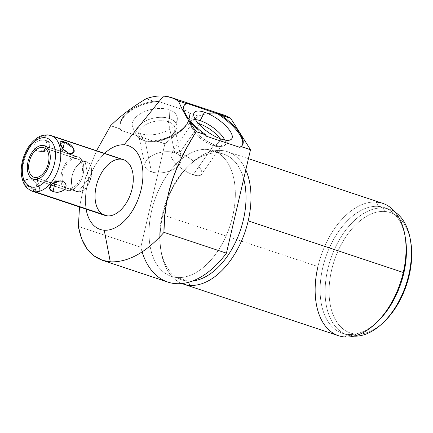 <?xml version="1.0" encoding="UTF-8"?>
<svg xmlns="http://www.w3.org/2000/svg" width="433" height="433" viewBox="0 0 433 433"><rect width="100%" height="100%" fill="white"/><g stroke="black" fill="none" stroke-linecap="round" stroke-linejoin="round"><path stroke-width="0.32" stroke-dasharray="2.17 1.62" d="M104.64 153.396A44.171 26.527 -71.6 0 0 86.097 209.123A44.171 26.527 108.4 0 1 104.64 153.396A44.171 26.527 -71.6 0 0 86.097 209.123M102.448 214.205A29.368 17.639 108.4 0 1 97.436 181.947A29.368 17.639 108.4 0 1 120.775 159.127L48.269 134.999A29.368 17.639 -71.6 0 0 24.264 159.972A29.368 17.639 -71.6 0 0 32.388 191.251A29.368 17.639 108.4 0 1 24.264 159.972A29.368 17.639 108.4 0 1 48.269 134.999L120.775 159.127A29.368 17.639 108.4 0 1 123.443 159.653M79.526 206.942L85.555 177.725L96.57 150.711L85.555 177.725L79.526 206.942L85.393 178.25L96.57 150.711M167.836 282.078A88.105 52.913 108.4 0 1 140.817 247.216L78.357 226.432L140.817 247.216L164.876 143.816A88.105 52.913 108.4 0 1 164.935 143.734L155.377 140.552L164.876 143.816L155.225 140.601L154.402 141.483A35.241 19.501 168.5 0 0 189.291 114.615A35.241 19.501 168.5 0 0 188.046 111.33L188.907 112.953L198.411 116.114A88.105 52.913 108.4 0 1 223.471 114.886M242.128 145.472A35.241 12.443 -145.1 0 1 240.017 147.42A35.241 12.443 -145.1 0 0 241.895 145.845A35.241 12.443 -145.1 0 0 242.128 145.472A35.241 12.443 -145.1 0 1 240.017 147.42M184.074 105.544A35.241 12.443 -145.1 0 0 206.287 136.195A35.241 12.443 -145.1 0 1 184.344 105.197A35.241 12.443 -145.1 0 0 184.074 105.544L184.577 104.824M153.731 101.246A35.241 19.501 168.5 0 0 120.314 128.882L110.648 125.667L120.314 128.882A35.241 19.501 -11.5 0 1 120.071 127.93A35.241 19.501 -11.5 0 1 153.731 101.246L158.44 101.479L188.046 111.33L188.907 112.953A35.241 19.501 -11.5 0 1 155.377 140.552L164.935 143.734L198.411 116.114L188.907 112.953A35.241 19.501 -11.5 0 1 189.134 113.847A35.241 19.501 -11.5 0 1 155.377 140.552L154.402 141.483A35.241 19.501 168.5 0 0 188.046 111.33L158.44 101.479A35.241 19.501 168.5 0 0 120.228 128.698A35.241 19.501 168.5 0 0 120.672 130.257L120.314 128.882A35.241 19.501 -11.5 0 1 153.731 101.246L158.44 101.479A35.241 19.501 168.5 0 0 120.672 130.257L154.402 141.483L120.672 130.257L120.342 128.991L110.588 125.749L120.342 128.991L120.672 130.257L154.402 141.483L155.377 140.552A35.241 19.501 168.5 0 0 188.907 112.953L188.046 111.33L158.44 101.479L153.731 101.246L146.186 98.735M169.173 109.766A22.884 12.66 -11.5 0 1 172.118 127.437A22.884 12.66 -11.5 0 1 140.346 133.548A22.884 12.66 -11.5 0 1 137.396 115.882A22.884 12.66 -11.5 0 1 169.173 109.766A22.884 12.66 -11.5 0 1 177.314 118.88A22.884 12.66 -11.5 0 1 164.047 132.06A22.884 12.66 -11.5 0 1 140.346 133.548L143.182 140.216A20.876 11.55 168.5 0 0 164.805 138.858A20.876 11.55 168.5 0 0 176.908 126.837A20.876 11.55 168.5 0 0 169.482 118.518L169.173 109.766L169.482 118.518A20.876 11.55 168.5 0 0 145.293 121.018A20.876 11.55 168.5 0 0 136.406 135.096A20.876 11.55 168.5 0 0 143.182 140.216L140.346 133.548A22.884 12.66 -11.5 0 1 132.92 127.935A22.884 12.66 -11.5 0 1 142.663 112.51A22.884 12.66 -11.5 0 1 169.173 109.766A22.884 12.66 -11.5 0 1 162.586 132.606A22.884 12.66 -11.5 0 1 132.52 122.599A22.884 12.66 -11.5 0 1 169.173 109.766L169.482 118.518L168.34 121.797A18.419 10.192 168.5 0 0 142.993 126.533A18.419 10.192 168.5 0 0 144.6 140.757A18.419 10.192 168.5 0 0 145.136 140.941L143.182 140.216A20.876 11.55 -11.5 0 1 142.576 140A20.876 11.55 -11.5 0 1 140.752 123.887A20.876 11.55 -11.5 0 1 169.482 118.518A20.876 11.55 -11.5 0 1 173.157 133.765A20.876 11.55 -11.5 0 1 143.182 140.216L145.136 140.941A18.419 10.192 168.5 0 0 171.582 135.253A18.419 10.192 168.5 0 0 168.34 121.797L169.482 118.518A20.876 11.55 -11.5 0 1 163.474 139.356A20.876 11.55 -11.5 0 1 136.043 130.225A20.876 11.55 -11.5 0 1 169.482 118.518L168.34 121.797A18.419 10.192 -11.5 0 1 174.786 127.692A18.419 10.192 -11.5 0 1 165.368 139.258A18.419 10.192 -11.5 0 1 145.136 140.941L151.447 171.885A18.419 10.192 168.5 0 0 171.679 170.196A18.419 10.192 168.5 0 0 181.097 158.63A18.419 10.192 168.5 0 0 174.651 152.735L168.34 121.797L174.651 152.735A18.419 10.192 168.5 0 0 154.419 154.419A18.419 10.192 168.5 0 0 145.001 165.991A18.419 10.192 168.5 0 0 151.447 171.885L145.136 140.941A18.419 10.192 -11.5 0 1 138.69 135.053A18.419 10.192 -11.5 0 1 148.113 123.481A18.419 10.192 -11.5 0 1 168.34 121.797A18.419 10.192 168.5 0 0 138.836 132.13A18.419 10.192 168.5 0 0 163.041 140.184A18.419 10.192 168.5 0 0 168.34 121.797L174.651 152.735A18.419 10.192 -11.5 0 1 177.021 166.959A18.419 10.192 -11.5 0 1 151.447 171.885A18.419 10.192 -11.5 0 1 149.076 157.661A18.419 10.192 -11.5 0 1 174.651 152.735A18.419 10.192 -11.5 0 1 169.352 171.122A18.419 10.192 -11.5 0 1 145.147 163.068A18.419 10.192 -11.5 0 1 174.651 152.735M188.907 112.953L198.411 116.114A88.105 52.913 -71.6 0 1 217.252 113.489A88.105 52.913 -71.6 0 0 198.411 116.114L164.935 143.734A88.105 52.913 -71.6 0 0 164.876 143.816L140.817 247.216A88.105 52.913 -71.6 0 0 142.116 251.925A88.105 52.913 -71.6 0 1 140.817 247.216L78.357 226.432M207.071 149.428A66.254 39.793 108.4 0 1 232.678 216.284A66.254 39.793 108.4 0 1 177.259 277.521A66.254 39.793 108.4 0 1 151.658 210.665A66.254 39.793 108.4 0 1 207.071 149.428L217.767 152.984A66.254 39.793 108.4 0 1 223.78 154.17A66.254 39.793 108.4 0 1 243.714 178.883A66.254 39.793 -71.6 0 0 217.767 152.984L207.071 149.428A66.254 39.793 -71.6 0 0 152.919 205.762A66.254 39.793 -71.6 0 0 171.246 276.335A66.254 39.793 -71.6 0 0 177.259 277.521A66.254 39.793 -71.6 0 0 231.417 221.182A66.254 39.793 -71.6 0 0 213.085 150.608A66.254 39.793 -71.6 0 0 207.071 149.428A66.254 39.793 108.4 0 1 219.796 247.93A66.254 39.793 108.4 0 1 149.634 243.065A66.254 39.793 108.4 0 1 207.071 149.428L217.767 152.984A66.254 39.793 -71.6 0 0 188.306 166.099A66.254 39.793 -71.6 0 0 160.692 249.089A66.254 39.793 -71.6 0 0 187.954 281.077L177.259 277.521L187.954 281.077A66.254 39.793 108.4 0 1 181.941 279.897A66.254 39.793 108.4 0 1 163.609 209.323A66.254 39.793 108.4 0 1 217.767 152.984L221.231 150.468L217.767 152.984A66.254 39.793 108.4 0 1 243.714 178.883M192.517 280.995A66.254 39.793 108.4 0 1 187.954 281.077L188.49 282.3L187.954 281.077A66.254 39.793 -71.6 0 0 192.517 280.995A66.254 39.793 108.4 0 1 161.59 217.767A66.254 39.793 108.4 0 1 217.767 152.984L221.231 150.468A69.778 41.909 -71.6 0 0 162.868 214.963A69.778 41.909 108.4 0 1 190.206 164.275A69.778 41.909 108.4 0 1 221.231 150.468A69.778 41.909 108.4 0 1 245.803 169.904A69.778 41.909 -71.6 0 0 227.569 151.712A69.778 41.909 -71.6 0 0 221.231 150.468A69.778 41.909 -71.6 0 0 162.868 214.963A69.778 41.909 -71.6 0 0 181.914 283.539A69.778 41.909 108.4 0 1 161.119 251.687A69.778 41.909 108.4 0 1 162.868 214.963L317.936 266.566A69.778 41.909 108.4 0 1 376.299 202.07A69.778 41.909 108.4 0 1 382.631 203.315M338.568 335.732A69.778 41.909 108.4 0 1 317.936 266.566A69.778 41.909 -71.6 0 1 376.299 202.07L378.177 206.368L376.299 202.07A69.778 41.909 -71.6 0 0 317.936 266.566M384.336 321.551A63.434 38.099 108.4 0 1 356.132 334.108L353.36 336.122A66.254 39.793 -71.6 0 0 353.967 336.154A66.254 39.793 108.4 0 1 353.36 336.122L348.37 334.46A66.254 39.793 -71.6 0 0 376.883 322.233A66.254 39.793 108.4 0 1 348.37 334.46L344.901 336.977L348.37 334.46A66.254 39.793 108.4 0 1 322.764 267.605A66.254 39.793 108.4 0 1 378.177 206.368A66.254 39.793 108.4 0 1 405.445 238.356M384.672 211.466L383.167 208.029L378.177 206.368A66.254 39.793 -71.6 0 0 324.025 262.701A66.254 39.793 -71.6 0 0 342.351 333.28A66.254 39.793 -71.6 0 0 348.37 334.46L353.36 336.122A66.254 39.793 108.4 0 1 347.342 334.936A66.254 39.793 108.4 0 1 329.015 264.363A66.254 39.793 108.4 0 1 383.167 208.029A66.254 39.793 -71.6 0 0 327.754 269.266A66.254 39.793 -71.6 0 0 353.36 336.122L356.132 334.108A63.434 38.099 -71.6 0 0 383.584 322.266A63.434 38.099 108.4 0 1 329.08 290.613A63.434 38.099 108.4 0 1 384.672 211.466A63.434 38.099 -71.6 0 0 331.618 270.095A63.434 38.099 -71.6 0 0 356.132 334.108A63.434 38.099 108.4 0 1 331.618 270.095A63.434 38.099 108.4 0 1 384.672 211.466A63.434 38.099 108.4 0 1 410.603 241.073A63.434 38.099 -71.6 0 0 384.672 211.466L383.167 208.029L378.177 206.368A66.254 39.793 -71.6 0 1 405.223 237.084A66.254 39.793 -71.6 0 0 384.195 207.548A66.254 39.793 -71.6 0 0 378.177 206.368L383.167 208.029A66.254 39.793 108.4 0 1 389.186 209.209A66.254 39.793 108.4 0 1 395.215 212.202A66.254 39.793 -71.6 0 0 383.167 208.029L384.672 211.466A63.434 38.099 108.4 0 1 410.782 242.09M224.781 140.059A20.876 7.372 -145.1 0 1 224.667 145.331A20.876 7.372 -145.1 0 1 215.694 145.244L221.496 139.177L215.694 145.244A20.876 7.372 -145.1 0 1 197.426 133.911A20.876 7.372 -145.1 0 1 190.525 121.532A20.876 7.372 -145.1 0 1 195.429 119.6A20.876 7.372 34.9 0 0 190.482 124.174A20.876 7.372 34.9 0 0 215.694 145.244L213.469 145.683A18.419 6.506 -145.1 0 1 191.224 127.091A18.419 6.506 -145.1 0 1 198.379 123.562A18.419 6.506 34.9 0 0 191.505 124.298A18.419 6.506 34.9 0 0 196.853 135.21A18.419 6.506 34.9 0 0 213.469 145.683L215.694 145.244A20.876 7.372 34.9 0 0 222.199 146.284A20.876 7.372 34.9 0 0 224.781 140.059A20.876 7.372 34.9 0 1 215.694 145.244L221.496 139.177M220.045 138.663A18.419 6.506 -145.1 0 1 219.206 146.598A18.419 6.506 -145.1 0 1 213.469 145.683A18.419 6.506 34.9 0 0 221.728 145.364A18.419 6.506 34.9 0 0 220.045 138.663A18.419 6.506 -145.1 0 1 213.469 145.683L193.188 174.775L213.469 145.683L215.694 145.244A20.876 7.372 34.9 0 1 193.6 129.781A20.876 7.372 34.9 0 1 195.429 119.6M199.326 124.612L179.489 153.071A18.419 6.506 -145.1 0 1 196.1 163.544A18.419 6.506 -145.1 0 1 201.448 174.456A18.419 6.506 -145.1 0 1 193.188 174.775A18.419 6.506 -145.1 0 1 176.577 164.302A18.419 6.506 -145.1 0 1 171.23 153.39A18.419 6.506 -145.1 0 1 179.489 153.071L199.326 124.612L179.489 153.071A18.419 6.506 34.9 0 0 172.366 159.274A18.419 6.506 34.9 0 0 193.188 174.775A18.419 6.506 34.9 0 0 200.311 168.572A18.419 6.506 34.9 0 0 179.489 153.071M104.894 215.38A29.368 17.639 108.4 0 1 96.77 184.101A29.368 17.639 108.4 0 1 120.775 159.127L48.269 134.999A29.368 17.639 108.4 0 1 50.937 135.524M31.052 179.029C39.295 182.926 43.473 193.838 35.344 190.239C25.677 187.911 21.498 177.005 31.052 179.029L36.507 183.035L39.663 188.669L35.344 190.239L37.844 179.5L31.052 179.029L37.844 179.5L35.344 190.239L26.132 183.803L26.072 179.949L29.558 178.705L31.052 179.029C21.498 177.005 25.677 187.911 35.344 190.239C43.473 193.838 39.295 182.926 31.052 179.029L37.844 179.5L35.344 190.239M37.552 151.085C28.454 147.123 37.492 137.131 46.845 140.812C55.289 143.052 46.244 153.044 37.552 151.085C33.433 149.179 32.784 146.305 35.609 142.462C39.279 140.086 43.024 139.534 46.845 140.812L44.345 151.555L37.552 151.085L44.345 151.555L46.845 140.812L50.141 143.626L48.106 148.021L39.744 151.453L37.552 151.085C28.454 147.123 37.492 137.131 46.845 140.812C55.289 143.052 46.244 153.044 37.552 151.085L44.345 151.555L46.845 140.812M47.684 134.885A3.762 2.971 -86 0 1 48.269 134.999M45.037 148.265L85.095 161.596A15.599 9.369 108.4 0 1 86.513 161.872A15.599 9.369 108.4 0 1 90.827 178.488A15.599 9.369 108.4 0 1 78.081 191.754L35.3 177.519L78.081 191.754A15.599 9.369 108.4 0 1 76.663 191.478A15.599 9.369 108.4 0 1 72.349 174.856A15.599 9.369 108.4 0 1 85.095 161.596L45.037 148.265L85.095 161.596C73.009 159.809 65.556 191.835 78.081 191.754L88.7 179.04L85.095 161.596L88.7 179.04L78.081 191.754C90.167 193.54 97.62 161.514 85.095 161.596L88.7 179.04L78.081 191.754A15.599 9.369 -71.6 0 0 91.601 169.709A15.599 9.369 -71.6 0 0 75.082 168.561A15.599 9.369 -71.6 0 0 78.081 191.754L35.3 177.519M60.203 143.61L62.022 152.779L70.308 153.58L62.022 152.779L62.958 148.763L62.022 152.779L68.815 153.255L62.022 152.779L62.958 148.763M58.531 180.934L55.521 180.723L55.235 181.941L55.521 180.723L58.531 180.934L55.521 180.723L55.235 181.941M42.775 145.407L76.284 156.557A17.623 10.581 108.4 0 1 77.886 156.87A17.623 10.581 108.4 0 1 82.757 175.641A17.623 10.581 108.4 0 1 68.354 190.623L34.846 179.473L68.354 190.623A17.623 10.581 108.4 0 1 66.758 190.309A17.623 10.581 108.4 0 1 61.881 171.538A17.623 10.581 108.4 0 1 76.284 156.557L42.775 145.407L76.284 156.557A17.623 10.581 -71.6 0 0 61.546 172.843A17.623 10.581 -71.6 0 0 68.354 190.623A17.623 10.581 -71.6 0 0 83.093 174.337A17.623 10.581 -71.6 0 0 76.284 156.557A17.623 10.581 -71.6 0 0 61.01 181.459A17.623 10.581 -71.6 0 0 79.667 182.753A17.623 10.581 -71.6 0 0 76.284 156.557M68.809 188.669A15.599 9.369 108.4 0 1 62.78 172.929A15.599 9.369 108.4 0 1 75.829 158.51A15.599 9.369 108.4 0 1 81.859 174.25A15.599 9.369 108.4 0 1 68.809 188.669M120.314 128.882L110.648 125.667M198.411 116.114L164.935 143.734L155.377 140.552M120.342 128.991L110.588 125.749M164.935 143.734A88.105 52.913 -71.6 0 0 164.876 143.816L155.225 140.601M164.876 143.816L140.817 247.216M188.49 282.3L187.954 281.077L177.259 277.521M356.132 334.108L353.36 336.122L348.37 334.46L344.901 336.977M376.883 322.233A66.254 39.793 -71.6 0 1 320.117 288.919A66.254 39.793 -71.6 0 1 378.177 206.368L376.299 202.07M353.967 336.154A66.254 39.793 108.4 0 1 327.646 269.743A66.254 39.793 108.4 0 1 383.167 208.029A66.254 39.793 108.4 0 1 395.215 212.202M151.447 171.885L145.136 140.941L143.182 140.216L140.346 133.548M193.188 174.775A18.419 6.506 34.9 0 0 195.018 162.527A18.419 6.506 34.9 0 0 170.813 154.473A18.419 6.506 34.9 0 0 193.188 174.775L213.469 145.683A18.419 6.506 -145.1 0 1 193.015 130.739A18.419 6.506 -145.1 0 1 198.379 123.562M46.791 134.993A29.368 17.639 -71.6 0 0 23.452 163.295A29.368 17.639 -71.6 0 0 35.057 191.776M206.287 136.195A35.241 12.443 -145.1 0 1 184.344 105.197M158.44 101.479A35.241 19.501 168.5 0 0 120.672 130.257M154.402 141.483A35.241 19.501 168.5 0 0 188.046 111.33M162.868 214.963A69.778 41.909 -71.6 0 0 181.914 283.539M245.803 169.904A69.778 41.909 -71.6 0 0 221.231 150.468M34.846 179.473L68.354 190.623M75.829 158.51A15.599 9.369 -71.6 0 0 62.303 180.556A15.599 9.369 -71.6 0 0 78.828 181.703A15.599 9.369 -71.6 0 0 75.829 158.51M120.228 128.698L120.071 127.93M189.134 113.847L189.291 114.615M223.78 154.17L213.085 150.608M171.246 276.335L181.941 279.897M161.119 251.687L160.692 249.089M190.206 164.275L188.306 166.099M227.569 151.712L248.423 158.651M389.186 209.209L384.195 207.548M347.342 334.936L342.351 333.28M242.399 145.125L241.895 145.845M177.314 118.88L176.908 126.837M132.92 127.935L136.406 135.096M144.6 140.757L142.576 140M173.157 133.765L171.582 135.253M174.786 127.692L181.097 158.63M145.001 165.991L138.69 135.053M231.325 139.269L224.667 145.331M193.903 113.186L190.525 121.532M191.224 127.091L190.482 124.174M222.199 146.284L219.206 146.598M221.728 145.364L201.448 174.456M171.23 153.39L191.505 124.298M43.738 147.637L86.513 161.872M33.888 177.243L76.663 191.478M60.122 180.832L55.521 180.723L51.76 184.258M39.663 188.669L37.844 179.5L29.558 178.705M48.106 148.021L44.345 151.555L39.744 151.453M44.377 145.721L77.886 156.87M33.249 179.159L66.758 190.309"/><path stroke-width="0.65" d="M171.446 97.571L223.471 114.886A88.105 52.913 108.4 0 1 230.713 118.355L187.267 103.476A35.241 12.443 -145.1 0 0 184.344 105.197A35.241 12.443 -145.1 0 1 187.267 103.476L186.028 103.482L178.483 100.97L171.441 97.571L163.512 96.023C158.002 95.65 152.227 96.554 146.186 98.735C132.227 107.059 120.379 116.039 110.648 125.667L96.57 150.711L110.648 125.667C120.379 116.039 132.227 107.059 146.186 98.735C152.227 96.554 158.002 95.65 163.512 96.023L124.103 144.817A44.171 26.527 108.4 0 1 133.142 209.572A44.171 26.527 108.4 0 1 86.097 209.123A44.171 26.527 -71.6 0 0 104.234 230.215A44.171 26.527 -71.6 0 0 141.174 189.389A44.171 26.527 -71.6 0 0 124.103 144.817A44.171 26.527 -71.6 0 0 104.64 153.396A44.171 26.527 108.4 0 1 124.103 144.817L163.512 96.023C169.016 96.413 174.006 98.064 178.483 100.97C182.347 110.545 188.252 120.753 196.187 131.6L196.203 131.686C177.719 160.302 163.344 195.164 163.977 232.369C145.926 252.661 128.033 262.485 110.291 261.841L104.234 230.215A44.171 26.527 -71.6 0 0 141.174 189.389A44.171 26.527 -71.6 0 0 124.103 144.817A44.171 26.527 -71.6 0 0 104.64 153.396M120.775 159.127A29.368 17.639 108.4 0 1 132.125 188.761A29.368 17.639 108.4 0 1 107.563 215.905A29.368 17.639 108.4 0 1 102.448 214.205M86.097 209.123A44.171 26.527 -71.6 0 0 104.234 230.215L110.291 261.841C93.014 260.06 82.373 248.255 78.357 226.432L79.526 206.942L78.357 226.432L81.528 238.518L86.724 248.412L93.772 255.757L102.421 260.309L110.291 261.841C128.033 262.485 145.926 252.661 163.977 232.369L226.432 253.153A88.105 52.913 108.4 0 1 167.836 282.078L102.388 260.298M79.526 206.942L78.357 226.432C82.373 248.255 93.014 260.06 110.291 261.841C128.033 262.485 145.926 252.661 163.977 232.369L226.432 253.153A88.105 52.913 -71.6 0 1 142.116 251.925A88.105 52.913 -71.6 0 0 226.432 253.153L250.496 149.753L240.845 146.538L240.017 147.42L206.287 136.195L240.017 147.42L240.845 146.538L250.496 149.753L226.432 253.153L163.977 232.369C163.344 195.164 177.719 160.302 196.203 131.686L205.962 134.934L206.287 136.195L205.962 134.934L196.187 131.6L205.848 134.82L206.287 136.195L240.017 147.42L240.91 146.484L250.474 149.666A88.105 52.913 108.4 0 1 250.496 149.753L240.91 146.484A35.241 12.443 34.9 0 0 221.209 115.189L230.713 118.355A88.105 52.913 -71.6 0 0 217.252 113.489A88.105 52.913 -71.6 0 1 230.713 118.355L250.474 149.666L230.713 118.355L216.879 113.332A35.241 12.443 -145.1 0 1 242.128 145.472A35.241 12.443 -145.1 0 0 216.879 113.332L221.209 115.189A35.241 12.443 -145.1 0 1 240.91 146.484A35.241 12.443 34.9 0 0 242.399 145.125A35.241 12.443 34.9 0 0 221.209 115.189M221.496 139.177A22.884 8.081 34.9 0 0 230.345 131.475A22.884 8.081 34.9 0 0 204.479 112.212A22.884 8.081 34.9 0 0 195.624 119.919A22.884 8.081 34.9 0 0 221.496 139.177A22.884 8.081 34.9 0 0 231.325 139.269A22.884 8.081 34.9 0 0 225.707 125.814A22.884 8.081 34.9 0 0 204.479 112.212L200.17 120.645A20.876 7.372 -145.1 0 1 224.781 140.059A20.876 7.372 34.9 0 0 200.17 120.645L204.479 112.212A22.884 8.081 34.9 0 0 193.903 113.186A22.884 8.081 34.9 0 0 201.469 126.755A22.884 8.081 34.9 0 0 221.496 139.177A22.884 8.081 34.9 0 0 223.764 123.957A22.884 8.081 34.9 0 0 193.697 113.949A22.884 8.081 34.9 0 0 221.496 139.177M226.432 253.153L250.496 149.753A88.105 52.913 -71.6 0 0 250.474 149.666L240.845 146.538M243.714 178.883A66.254 39.793 108.4 0 1 234.675 243.952A66.254 39.793 108.4 0 1 192.517 280.995A66.254 39.793 -71.6 0 0 234.675 243.952A66.254 39.793 -71.6 0 0 243.714 178.883A66.254 39.793 108.4 0 1 234.675 243.952A66.254 39.793 108.4 0 1 192.517 280.995M248.423 158.651L382.631 203.315A69.778 41.909 108.4 0 1 403.264 272.481L248.201 220.879A69.778 41.909 108.4 0 1 189.838 285.374L188.49 282.3L189.838 285.374A69.778 41.909 108.4 0 1 181.914 283.539A69.778 41.909 -71.6 0 0 183.5 284.129A69.778 41.909 -71.6 0 0 189.838 285.374A69.778 41.909 -71.6 0 0 248.201 220.879L403.264 272.481A69.778 41.909 108.4 0 1 344.901 336.977A69.778 41.909 108.4 0 1 338.568 335.732L183.5 284.129M181.914 283.539A69.778 41.909 -71.6 0 0 189.838 285.374A69.778 41.909 -71.6 0 0 248.201 220.879A69.778 41.909 -71.6 0 0 245.803 169.904A69.778 41.909 108.4 0 1 248.201 220.879L403.264 272.481A69.778 41.909 -71.6 0 0 405.012 235.758A69.778 41.909 -71.6 0 0 376.299 202.07A69.778 41.909 -71.6 0 1 403.264 272.481A69.778 41.909 -71.6 0 1 375.925 323.17L377.825 321.346A66.254 39.793 108.4 0 1 376.883 322.233A66.254 39.793 -71.6 0 0 405.223 237.084A66.254 39.793 -71.6 0 1 376.883 322.233M403.264 272.481A69.778 41.909 -71.6 0 1 344.901 336.977A69.778 41.909 -71.6 0 1 317.936 266.566A69.778 41.909 -71.6 0 0 344.901 336.977A69.778 41.909 -71.6 0 0 375.925 323.17M405.012 235.758L405.445 238.356A66.254 39.793 108.4 0 1 377.825 321.346M395.215 212.202A66.254 39.793 108.4 0 1 406.019 284.638A66.254 39.793 108.4 0 1 353.967 336.154A66.254 39.793 -71.6 0 0 382.815 323.007A66.254 39.793 -71.6 0 0 410.435 240.017A66.254 39.793 -71.6 0 0 395.215 212.202A66.254 39.793 108.4 0 1 406.019 284.638A66.254 39.793 108.4 0 1 353.967 336.154M410.435 240.017L410.782 242.09A63.434 38.099 108.4 0 1 384.336 321.551L382.815 323.007M383.584 322.266A63.434 38.099 -71.6 0 0 410.603 241.073A63.434 38.099 108.4 0 1 383.584 322.266M186.028 103.482A35.241 12.443 34.9 0 0 205.848 134.82L196.187 131.6C188.252 120.753 182.347 110.545 178.483 100.97L186.028 103.482A35.241 12.443 34.9 0 0 184.577 104.824A35.241 12.443 34.9 0 0 205.848 134.82L196.187 131.6L205.848 134.82A35.241 12.443 -145.1 0 1 186.028 103.482L187.267 103.476L186.028 103.482L178.483 100.97C174.006 98.064 169.016 96.413 163.512 96.023C158.002 95.65 152.227 96.554 146.186 98.735C132.227 107.059 120.379 116.039 110.648 125.667L96.57 150.711M195.429 119.6A20.876 7.372 -145.1 0 1 200.17 120.645A20.876 7.372 34.9 0 0 195.429 119.6A20.876 7.372 34.9 0 1 224.781 140.059M198.379 123.562A18.419 6.506 -145.1 0 1 199.77 123.979L200.17 120.645L199.77 123.979A18.419 6.506 -145.1 0 1 220.045 138.663A18.419 6.506 34.9 0 0 199.77 123.979L199.326 124.612L199.77 123.979A18.419 6.506 34.9 0 0 198.379 123.562A18.419 6.506 -145.1 0 1 220.045 138.663M50.937 135.524L123.443 159.653A29.368 17.639 108.4 0 1 131.567 190.931A29.368 17.639 108.4 0 1 107.563 215.905A29.368 17.639 108.4 0 1 104.894 215.38L32.388 191.251A29.368 17.639 -71.6 0 0 35.057 191.776L107.563 215.905L35.057 191.776A29.368 17.639 -71.6 0 0 59.061 166.802A29.368 17.639 -71.6 0 0 50.937 135.524A29.368 17.639 -71.6 0 0 48.269 134.999A3.762 2.971 94 0 0 47.684 134.885A3.762 2.971 94 0 0 44.572 137.683A3.762 2.971 -86 0 1 47.684 134.885L50.937 135.524A29.368 17.639 108.4 0 1 59.061 166.802A29.368 17.639 108.4 0 1 35.057 191.776A3.762 2.971 -86 0 1 33.049 187.191A25.607 15.382 -71.6 0 0 54.471 163.522A25.607 15.382 -71.6 0 0 44.572 137.683A25.607 15.382 -71.6 0 0 23.155 161.352A25.607 15.382 -71.6 0 0 33.049 187.191A3.762 2.971 94 0 0 35.057 191.776A29.368 17.639 108.4 0 1 32.388 191.251C24.118 187.424 23.295 182.71 21.758 176.983C20.681 170.824 21.244 164.334 23.447 157.509C25.791 150.511 29.314 144.828 34.012 140.449C37.27 137.678 40.724 134.89 47.684 134.885M68.815 153.255C78.368 155.274 74.189 144.368 64.522 142.04C56.393 138.441 60.571 149.353 68.815 153.255C78.368 155.274 74.189 144.368 64.522 142.04L62.958 148.763L64.522 142.04L60.203 143.61L63.359 149.244L68.815 153.255C60.571 149.353 56.393 138.441 64.522 142.04L73.734 148.476L73.794 152.329L70.308 153.58M53.021 191.467C62.374 195.148 71.413 185.156 62.314 181.194C53.616 179.235 44.577 189.226 53.021 191.467C56.842 192.745 60.588 192.198 64.257 189.822C67.083 185.974 66.433 183.099 62.314 181.194L58.531 180.934L62.314 181.194L60.122 180.832L51.76 184.258L49.725 188.653L53.021 191.467L55.235 181.941L53.021 191.467C62.374 195.148 71.413 185.156 62.314 181.194C53.616 179.235 44.577 189.226 53.021 191.467L55.235 181.941M44.572 137.683A25.607 15.382 108.4 0 1 54.471 163.522A25.607 15.382 108.4 0 1 33.049 187.191A25.607 15.382 108.4 0 1 23.155 161.352A25.607 15.382 108.4 0 1 44.572 137.683A3.762 2.971 94 0 1 48.269 134.999M35.3 177.519A15.599 9.369 -71.6 0 0 48.35 163.1A15.599 9.369 -71.6 0 0 42.32 147.361A15.599 9.369 -71.6 0 0 29.271 161.78A15.599 9.369 -71.6 0 0 35.3 177.519A15.599 9.369 -71.6 0 0 48.052 164.253A15.599 9.369 -71.6 0 0 43.738 147.637A15.599 9.369 -71.6 0 0 42.32 147.361L45.037 148.265L42.32 147.361A15.599 9.369 -71.6 0 0 29.568 160.621A15.599 9.369 -71.6 0 0 33.888 177.243A15.599 9.369 -71.6 0 0 35.3 177.519A15.599 9.369 -71.6 0 0 48.826 155.474A15.599 9.369 -71.6 0 0 32.307 154.327A15.599 9.369 -71.6 0 0 35.3 177.519M34.846 179.473A17.623 10.581 -71.6 0 0 49.248 164.491A17.623 10.581 -71.6 0 0 44.377 145.721A17.623 10.581 -71.6 0 0 42.775 145.407A17.623 10.581 -71.6 0 0 28.372 160.389A17.623 10.581 -71.6 0 0 33.249 179.159A17.623 10.581 -71.6 0 0 34.846 179.473A17.623 10.581 -71.6 0 0 50.125 154.57A17.623 10.581 -71.6 0 0 31.463 153.277A17.623 10.581 -71.6 0 0 34.846 179.473M107.563 215.905A29.368 17.639 108.4 0 1 101.923 172.242A29.368 17.639 108.4 0 1 133.023 174.402A29.368 17.639 108.4 0 1 107.563 215.905L35.057 191.776A29.368 17.639 -71.6 0 0 59.873 163.479A29.368 17.639 -71.6 0 0 46.791 134.993M110.291 261.841L104.234 230.215M163.512 96.023L124.103 144.817M196.203 131.686C172.134 171.008 165.07 194.514 163.977 232.369M250.496 149.753A88.105 52.913 -71.6 0 0 250.474 149.666L230.713 118.355M189.838 285.374L188.49 282.3M178.483 100.97C182.347 110.545 188.252 120.753 196.187 131.6M250.474 149.666L240.91 146.484M199.326 124.612L199.77 123.979L200.17 120.645L204.479 112.212M33.049 187.191A25.607 15.382 -71.6 0 0 55.251 151.003A25.607 15.382 -71.6 0 0 28.129 149.12A25.607 15.382 -71.6 0 0 33.049 187.191A3.762 2.971 -86 0 0 35.057 191.776M45.037 148.265L42.32 147.361M62.958 148.763L64.522 142.04M58.531 180.934L62.314 181.194M216.879 113.332A35.241 12.443 -145.1 0 1 242.128 145.472M184.344 105.197A35.241 12.443 -145.1 0 1 187.267 103.476M248.201 220.879A69.778 41.909 -71.6 0 0 245.803 169.904"/></g></svg>
